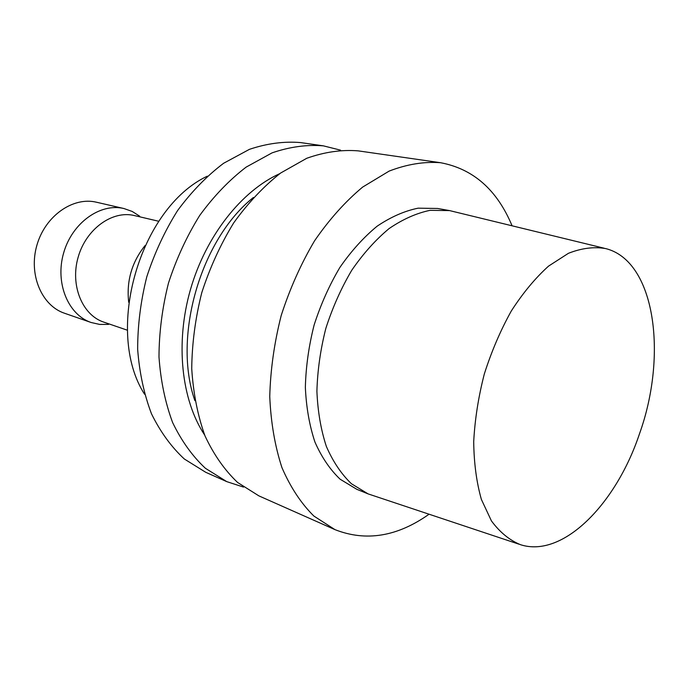 <?xml version="1.0" encoding="UTF-8"?>
<svg xmlns="http://www.w3.org/2000/svg" width="689" height="689" viewBox="0 0 689 689"><rect width="100%" height="100%" fill="white"/><g stroke="black" fill="none" stroke-linecap="round" stroke-linejoin="round"><path stroke-width="1.03" d="M128.697 302.264C126.328 281.146 131.763 262.268 145 245.637M127.448 330.238L103.72 322.099C82.241 315.062 69.942 285.177 78.184 257.066C86.151 228.877 112.445 210.102 134.381 215.562L158.806 221.281M108.526 324.398L99.707 324.433L91.163 322.512C68.116 314.864 54.862 282.921 63.655 252.889C72.164 222.771 100.379 202.764 123.968 208.543L132.219 211.454L139.669 216.174M91.163 322.512L64.516 313.245C41.624 305.64 28.352 274.42 36.913 245.189C45.198 215.881 73.034 196.494 96.469 202.221L123.968 208.543M144.535 394.203C104.134 331.331 139.643 207.957 207.286 176.195M639.426 433.992C616.035 504.107 562.844 558.391 520.505 544.698C509.515 540.202 499.826 532.27 491.421 520.884L481.396 499.456C476.53 482.36 473.963 463.111 473.705 441.701C474.867 419.498 478.407 396.916 484.324 373.963C491.515 351.381 500.515 330.375 511.333 310.946C522.934 292.954 535.344 278.012 548.556 266.118L568.434 253.302C581.602 248.126 594.039 246.559 605.734 248.591C655.118 260.959 667.908 354.938 639.426 433.992M518.981 544.189L368.081 493.884L351.424 483.747C341.365 474.11 333.02 461.682 326.371 446.472C320.91 429.858 317.758 411.479 316.906 391.318C317.474 370.544 320.454 349.556 325.845 328.352C332.554 307.527 341.184 288.166 351.752 270.269C363.189 253.647 375.634 239.755 389.087 228.584C402.798 219.231 416.475 213.151 430.117 210.326L449.616 210.601L604.167 248.212M368.081 493.884L356.824 489.319L340.125 479.208C330.04 469.605 321.651 457.238 314.968 442.123C309.464 425.63 306.26 407.388 305.356 387.39C305.873 366.789 308.793 345.99 314.132 324.984C320.781 304.349 329.359 285.177 339.875 267.453C351.269 251.003 363.689 237.249 377.116 226.207C390.818 216.957 404.486 210.946 418.137 208.173L437.653 208.474L449.616 210.601M428.997 514.261C397.277 536.679 365.937 541.804 334.966 529.634L313.857 516.035C301.076 503.392 290.439 487.244 281.93 467.59C274.928 446.171 270.872 422.495 269.752 396.545C270.458 369.804 274.274 342.795 281.207 315.502C289.845 288.708 300.964 263.792 314.589 240.771C329.325 219.386 345.353 201.489 362.672 187.072L389.121 171.105C406.915 164.249 424.062 161.459 440.572 162.716C473.274 168.874 497.096 189.871 512.048 225.725M334.966 529.634L258.9 495.882L237.584 482.455C224.623 470.156 213.762 454.637 204.986 435.879C197.674 415.51 193.264 393.1 191.731 368.658C191.998 343.501 195.349 318.172 201.782 292.644C209.904 267.608 220.532 244.362 233.674 222.917C247.971 203.022 263.62 186.392 280.638 173.025L306.769 158.272C324.459 151.993 341.598 149.522 358.202 150.865L440.572 162.716M194.909 400.679C172.431 337.128 200.568 239.367 253.397 197.485M204.607 434.957C181.405 400.068 175.084 343.053 190.5 289.397C205.968 235.759 241.632 190.819 279.837 173.611M243.553 487.097L226.741 481.62L205.391 468.279C192.403 456.152 181.474 440.9 172.62 422.538C165.214 402.626 160.675 380.759 158.987 356.945C159.09 332.468 162.251 307.845 168.478 283.058C176.384 258.754 186.797 236.215 199.724 215.433C213.805 196.15 229.273 180.053 246.137 167.117L272.077 152.863C289.681 146.826 306.777 144.483 323.382 145.853L340.53 150.15M226.741 481.62L205.718 472.292L184.359 459.02C171.354 447.006 160.408 431.943 151.502 413.839C144.044 394.22 139.428 372.715 137.654 349.323C137.654 325.286 140.694 301.119 146.783 276.814C154.551 252.992 164.817 230.91 177.598 210.55C191.542 191.671 206.881 175.91 223.624 163.267L249.435 149.341C266.962 143.45 284.023 141.193 300.611 142.58L323.382 145.853"/></g></svg>

